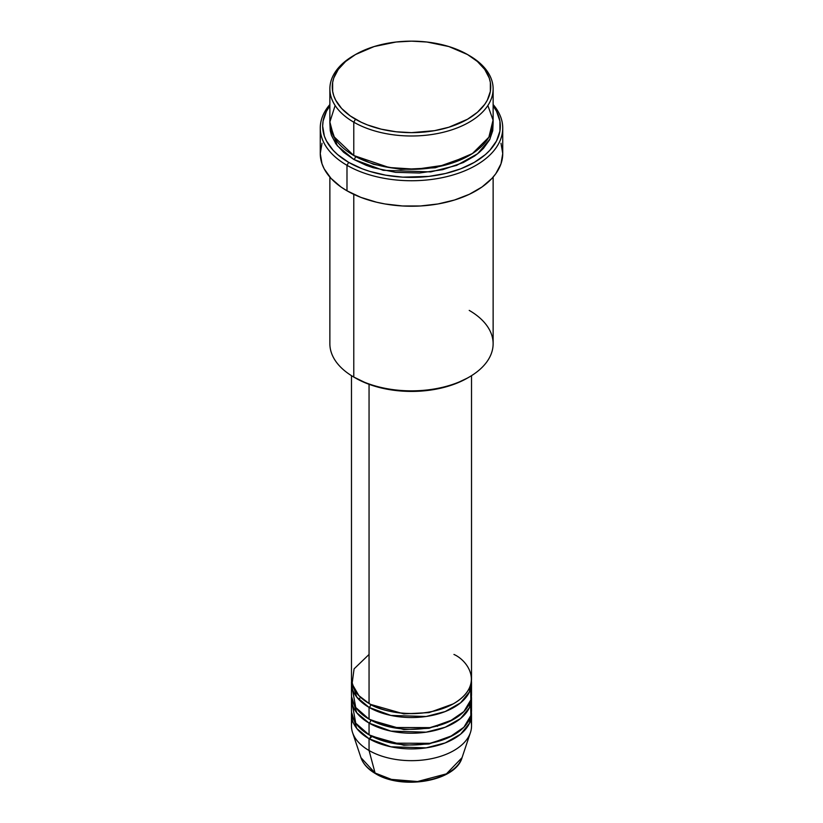 <?xml version="1.0" encoding="UTF-8"?>
<svg xmlns="http://www.w3.org/2000/svg" width="823" height="823" viewBox="0 0 823 823"><rect width="100%" height="100%" fill="white"/><g stroke="black" fill="none" stroke-linecap="round" stroke-linejoin="round"><path stroke-width="1.23" d="M470.653 720.125A60.028 34.659 180 0 1 470.437 732.573L462.063 757.633L446.416 773.857L417.549 781.531L391.45 779.391L375.082 773.023A2.397 1.389 120 0 0 375.535 773.661A2.397 1.389 -60 0 1 375.082 773.023A51.499 29.731 0 0 0 426.592 780.43A51.499 29.731 0 0 0 462.063 757.633C455.695 781.325 402.231 790.358 375.525 773.651C368.046 769.32 363.18 763.981 360.937 757.633A51.499 29.731 0 0 0 375.082 773.023L369.054 750.514L375.082 773.023L360.937 757.633L352.563 732.573A60.028 34.659 180 0 1 352.347 720.125M369.054 654.45L354.075 668.873L352.079 683.862L358.869 695.62L369.054 703.47A60.028 34.659 0 0 0 434.472 710.979A60.028 34.659 0 0 0 471.528 678.965L471.528 375.658M471.528 682.884A60.028 34.659 180 0 0 471.435 680.919L469.449 691.927L460.561 702.852L445.181 711.566L426.149 716.494L390.894 715.434L369.054 707.389A2.397 1.389 120 0 0 370.751 704.447L369.918 703.953L370.751 704.447A2.397 1.389 -60 0 1 369.054 707.389L356.781 697.122L351.565 680.919A60.028 34.659 180 0 0 351.472 682.884L351.472 694.643A60.028 34.659 0 0 0 369.054 719.148A60.028 34.659 0 0 0 434.472 726.658A60.028 34.659 0 0 0 471.528 694.643L471.528 682.884A60.028 34.659 180 0 1 434.472 714.899A60.028 34.659 180 0 1 369.054 707.389L369.054 719.148L369.054 707.389A60.028 34.659 180 0 1 351.472 682.884M352.347 688.758L355.742 707.482L369.054 719.148L392.314 727.481L429.956 727.625L449.389 721.524L463.884 711.566L470.849 699.859L470.653 688.758M471.528 698.562A60.028 34.659 180 0 0 471.435 696.608L469.449 707.605L460.561 718.541L445.181 727.254L426.149 732.172L390.894 731.112L369.054 723.067A2.397 1.389 120 0 0 370.751 720.125L369.918 719.641L370.751 720.125A2.397 1.389 -60 0 1 369.054 723.067L356.781 712.811L351.565 696.608A60.028 34.659 180 0 0 351.472 698.562L351.472 710.331A60.028 34.659 0 0 0 369.054 734.836A60.028 34.659 0 0 0 434.472 742.346A60.028 34.659 0 0 0 471.528 710.331L471.528 698.562A60.028 34.659 180 0 1 434.472 730.587A60.028 34.659 180 0 1 369.054 723.067L369.054 734.836L369.054 723.067A60.028 34.659 180 0 1 351.472 698.562M352.347 704.447L355.742 723.17L369.054 734.836L392.314 743.169L429.956 743.303L449.389 737.213L463.884 727.244L470.849 715.537L470.653 704.447M471.528 714.251A60.028 34.659 180 0 0 471.435 712.286L469.449 723.294L460.561 734.219L445.181 742.932L426.149 747.86L390.894 746.8L369.054 738.756A2.397 1.389 120 0 0 370.751 735.813L369.918 735.32L370.751 735.813A2.397 1.389 -60 0 1 369.054 738.756L356.781 728.489L351.565 712.286A60.028 34.659 180 0 0 351.472 714.251L351.472 726.009A60.028 34.659 0 0 0 369.054 750.514A60.028 34.659 0 0 0 434.472 758.024A60.028 34.659 0 0 0 471.528 726.009L471.528 714.251A60.028 34.659 180 0 1 434.472 746.266A60.028 34.659 180 0 1 369.054 738.756L369.054 750.514L369.054 738.756A60.028 34.659 180 0 1 351.472 714.251M335.136 105.519L329.869 121.958L333.675 136.412L353.777 155.516L353.777 122.185L355.474 119.242A79.234 45.749 180 0 1 355.474 54.544A79.234 45.749 180 0 1 467.526 54.544L448.854 46.551L426.962 42.024L411.5 41.15L396.038 42.024L374.146 46.551L355.474 54.544L345.619 61.478L338.294 69.389L333.788 77.969L332.646 82.413L332.646 91.384L333.788 95.818L335.681 100.18L341.617 108.461L350.248 115.92L361.235 122.257L367.48 124.931L381.183 129.16L396.038 131.762L411.5 132.647L434.503 130.672L448.854 127.236L467.526 119.242L477.381 112.309L484.706 104.398L487.319 100.18L490.354 91.384L490.354 82.413L489.212 77.969L484.706 69.389L477.381 61.478L467.526 54.544A79.234 45.749 180 0 1 467.526 119.242A79.234 45.749 180 0 1 355.474 119.242L353.777 122.185A81.631 47.137 0 0 0 469.223 122.185A81.631 47.137 0 0 0 469.223 55.532L469.223 55.532A81.631 47.137 180 0 1 493.131 88.853A81.631 47.137 180 0 1 442.743 132.4A81.631 47.137 180 0 1 353.777 122.185L353.777 155.516A81.631 47.137 0 0 0 442.743 165.732A81.631 47.137 0 0 0 493.131 122.185L493.131 88.853M469.223 310.394A81.631 47.137 180 0 1 469.223 377.047A81.631 47.137 180 0 1 353.777 377.047L355.474 378.024A79.234 45.749 0 0 0 467.526 378.024L455.52 383.713L441.817 387.942L426.962 390.544L411.5 391.429L396.038 390.544L381.183 387.942L367.48 383.713L353.777 377.047A81.631 47.137 0 0 0 442.743 387.263A81.631 47.137 0 0 0 493.131 343.716L493.131 177.079M346.987 165.31A91.24 52.682 0 0 0 464.82 170.814A91.24 52.682 0 0 0 493.131 104.542A91.24 52.682 180 0 1 502.74 128.069A91.24 52.682 180 0 1 446.416 176.729A91.24 52.682 180 0 1 346.987 165.31L346.987 190.802A91.24 52.682 0 0 0 446.416 202.221A91.24 52.682 0 0 0 502.74 153.551L500.991 163.828L495.796 173.715L491.969 178.385L482.031 186.975L469.377 194.269L454.512 200.01L437.99 203.96L420.44 205.976L402.56 205.976L385.01 203.96L376.584 202.221L360.813 197.355L346.987 190.802L346.987 165.31A91.24 52.682 180 0 1 320.26 128.069A91.24 52.682 180 0 1 329.869 104.542A91.24 52.682 0 0 0 346.987 165.31L348.685 162.378L346.987 165.31M493.131 105.879A88.843 51.293 180 0 1 461.322 168.571A88.843 51.293 180 0 1 348.685 162.378L362.141 168.756L369.62 171.338L385.709 175.186L402.797 177.151L428.834 176.41L445.5 173.488L460.859 168.756L474.315 162.378L485.364 154.601L489.85 150.28L496.516 140.99L499.911 131.135L499.911 121.074L496.516 111.218L493.131 105.879M355.474 156.493L354.631 156L355.474 156.493A2.397 1.389 -60 0 1 353.777 159.436L337.276 145.722L329.93 124.15L330.26 130.723L331.432 135.301L336.082 144.138L343.623 152.286L353.777 159.436A2.397 1.389 120 0 0 355.474 156.493L373.57 164.312L400.77 169.466L435.377 167.769L468.369 156L435.377 167.769L400.77 169.466L373.57 164.312L355.474 156.493M369.054 384.31L369.054 703.47L369.054 384.31M353.777 194.351L353.777 377.047L353.777 194.351M470.437 732.573A60.028 34.659 180 0 1 429.092 759.145A60.028 34.659 180 0 1 369.054 750.514A60.028 34.659 180 0 1 352.563 732.573M392.684 779.69L401.902 781.305L411.5 781.85L421.098 781.305L430.316 779.69M355.474 54.544L353.777 55.532A81.631 47.137 0 0 0 353.777 122.185A81.631 47.137 180 0 1 329.869 88.853A81.631 47.137 180 0 1 354.631 55.038M329.869 88.853L329.869 122.185A81.631 47.137 0 0 0 353.777 155.516L389.053 167.501L415.913 169.25L445.891 164.929L472.433 153.551L488.862 137.235L493.059 120.127L487.864 105.519M329.869 105.879L326.484 111.218L323.089 121.074L322.657 126.104L324.365 136.114L326.484 140.99L333.15 150.28L337.636 154.601L348.685 162.378A88.843 51.293 180 0 1 329.869 105.879M493.07 124.15L492.74 130.723L489.623 139.787L483.492 148.325L479.377 152.286L474.604 156.01L463.287 162.543L442.743 169.651L419.504 173.015L395.575 172.336L373.014 167.676L366.142 165.3L353.777 159.436L383.23 170.32L430.768 171.904L456.549 165.413L477.587 153.778L489.983 139.066L493.07 124.15M320.26 128.069L320.26 153.551A91.24 52.682 0 0 0 346.987 190.802L340.969 186.975L331.031 178.385L324.19 168.849L322.009 163.828L320.26 153.551L322.009 143.274M500.991 143.274L502.74 153.551L502.74 128.069M329.869 177.079L329.869 343.716A81.631 47.137 0 0 0 353.777 377.047L353.777 377.047M351.472 375.658L351.472 678.965A60.028 34.659 0 0 0 369.054 703.47C379.763 711.617 421.952 721.267 453.946 703.47C484.778 684.993 468.071 660.632 453.946 654.45M370.751 735.813L403.826 745.257L429.081 743.971L453.082 735.32L429.081 743.971L403.826 745.257L370.751 735.813M370.751 720.125L403.826 729.579L429.081 728.283L453.082 719.641L429.081 728.283L403.826 729.579L370.751 720.125M370.751 704.447L403.826 713.891L429.081 712.605L453.082 703.953L429.081 712.605L403.826 713.891L370.751 704.447M372.027 736.523L369.29 738.889M436.735 726.092L437.425 726.318M360.577 697.307L358.746 699.416M469.223 55.532L467.526 54.544M469.223 377.047L467.526 378.024M336.628 140.97L335.393 143.161"/></g></svg>
